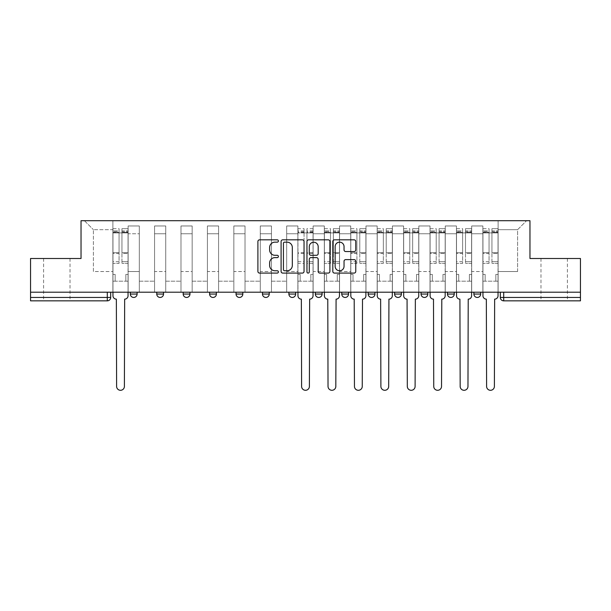 <?xml version="1.0" encoding="UTF-8"?>
<svg xmlns="http://www.w3.org/2000/svg" width="611" height="611" viewBox="0 0 611 611"><rect width="100%" height="100%" fill="white"/><g stroke="black" fill="none" stroke-linecap="round" stroke-linejoin="round"><path stroke-width="0.46" stroke-dasharray="3.06 2.29" d="M278.395 240.994A1.161 1.161 0 0 0 277.234 239.825L259.56 239.825A1.665 1.665 0 0 0 257.903 241.49L257.903 271.421A1.665 1.665 0 0 0 259.56 273.086L277.234 273.086A1.161 1.161 0 0 0 278.395 271.918A1.161 1.161 0 0 0 277.234 270.757L274.942 270.757A5.323 5.323 0 0 1 269.627 265.434L269.627 262.944A5.323 5.323 0 0 1 274.942 257.621L277.234 257.621A1.161 1.161 0 0 0 278.395 256.46A1.161 1.161 0 0 0 277.234 255.291L274.942 255.291A5.323 5.323 0 0 1 269.627 249.968L269.627 247.478A5.323 5.323 0 0 1 274.942 242.155L277.234 242.155A1.161 1.161 0 0 0 278.395 240.994M554.192 300.841L540.979 300.841L554.192 300.841M554.192 258.491L540.979 258.491L554.192 258.491M56.808 300.841L70.021 300.841L56.808 300.841M56.808 258.491L70.021 258.491L56.808 258.491M473.892 292.203L480.666 292.203L480.666 294.067A3.391 3.391 0 0 1 477.283 297.45A3.391 3.391 0 0 1 473.892 294.067L473.892 292.203L480.666 292.203M447.466 292.203L454.24 292.203L447.466 292.203L447.466 294.067A3.391 3.391 0 0 0 450.849 297.45A3.391 3.391 0 0 0 454.24 294.067L447.466 294.067M421.04 292.203L427.815 292.203L421.04 292.203L421.04 294.067A3.391 3.391 0 0 0 424.424 297.45M401.389 292.203L394.607 292.203L401.389 292.203L401.389 294.067A3.391 3.391 0 0 1 397.998 297.45A3.391 3.391 0 0 1 394.607 294.067L401.389 294.067A3.391 3.391 0 0 1 397.998 297.45M368.181 292.203L374.955 292.203L368.181 292.203M341.755 292.203L348.53 292.203L341.755 292.203L341.755 294.067A3.391 3.391 0 0 0 345.139 297.45A3.391 3.391 0 0 0 348.53 294.067L341.755 294.067M322.104 292.203L315.329 292.203L322.104 292.203L322.104 294.067L315.329 294.067A3.391 3.391 0 0 0 318.713 297.45M315.329 292.203L315.329 294.067M288.896 292.203L295.671 292.203L295.671 294.067A3.391 3.391 0 0 1 292.287 297.45A3.391 3.391 0 0 1 288.896 294.067L288.896 292.203L295.671 292.203M269.245 292.203L262.47 292.203L269.245 292.203L269.245 294.067L262.47 294.067A3.391 3.391 0 0 0 265.861 297.45M262.47 292.203L262.47 294.067M242.819 292.203L236.045 292.203L242.819 292.203L242.819 294.067L236.045 294.067M209.611 292.203L216.393 292.203L209.611 292.203L209.611 294.067A3.391 3.391 0 0 0 213.002 297.45M183.185 292.203L189.96 292.203L183.185 292.203M156.76 292.203L163.534 292.203L156.76 292.203M130.334 292.203L137.108 292.203L130.334 292.203M500.317 292.203L500.317 297.45A3.391 3.391 0 0 0 503.708 300.841L580.45 300.841L580.45 297.45L500.317 297.45A3.391 3.391 0 0 0 503.708 300.841L503.708 292.203L500.317 292.203L580.45 292.203L580.45 297.45M580.45 292.203L30.55 292.203L30.55 258.491L81.034 258.491L81.034 220.708L529.966 220.708L529.966 258.491L580.45 258.491L580.45 292.203L503.708 292.203M30.55 297.45L30.55 292.203L110.683 292.203L110.683 297.45L30.55 297.45L30.55 300.841L107.292 300.841A3.391 3.391 0 0 0 110.683 297.45M128.127 233.753L128.127 271.536L128.127 233.753L139.308 233.753L139.308 225.963L139.308 271.536L139.308 233.753L128.127 233.753M128.127 292.203L128.127 225.963L139.308 225.963L128.127 225.963L128.127 292.203L128.127 281.19L112.882 281.19L128.127 281.19L128.127 292.203L112.882 292.203L112.882 220.708L498.118 220.708L84.425 220.708L112.882 220.708L112.882 271.536L112.882 229.69L93.399 229.69L112.882 229.69L112.882 220.708L112.882 292.203L112.882 281.19L112.882 292.203L128.127 292.203M139.308 292.203L139.308 225.963L128.127 225.963L139.308 225.963L139.308 292.203L139.308 281.19L154.56 281.19L139.308 281.19L139.308 292.203L154.56 292.203L154.56 225.963L154.56 233.753L154.56 225.963L165.741 225.963L165.741 233.753L165.741 225.963L154.56 225.963L154.56 292.203L154.56 281.19L154.56 292.203L139.308 292.203M154.56 271.536L154.56 233.753L154.56 271.536L165.741 271.536L165.741 233.753L165.741 271.536L154.56 271.536M165.741 292.203L165.741 225.963L154.56 225.963L165.741 225.963L165.741 292.203L165.741 281.19L180.986 281.19L165.741 281.19L165.741 292.203L180.986 292.203L180.986 225.963L180.986 233.753L180.986 225.963L192.167 225.963L192.167 233.753L192.167 225.963L180.986 225.963L180.986 292.203L180.986 281.19L180.986 292.203L165.741 292.203M180.986 271.536L180.986 233.753L180.986 271.536L192.167 271.536L192.167 233.753L192.167 271.536L180.986 271.536M192.167 292.203L192.167 225.963L180.986 225.963L192.167 225.963L192.167 292.203L192.167 281.19L207.412 281.19L192.167 281.19L192.167 292.203L207.412 292.203L207.412 225.963L207.412 233.753L207.412 225.963L218.593 225.963L218.593 233.753L218.593 225.963L207.412 225.963L207.412 292.203L207.412 281.19L207.412 292.203L192.167 292.203M207.412 271.536L207.412 233.753L207.412 271.536L218.593 271.536L218.593 233.753L218.593 271.536L207.412 271.536M218.593 292.203L218.593 225.963L207.412 225.963L218.593 225.963L218.593 292.203L218.593 281.19L233.837 281.19L218.593 281.19L218.593 292.203L233.837 292.203L233.837 225.963L233.837 233.753L233.837 225.963L245.019 225.963L245.019 233.753L245.019 225.963L233.837 225.963L233.837 292.203L233.837 281.19L233.837 292.203L218.593 292.203M233.837 271.536L233.837 233.753L233.837 271.536L245.019 271.536L245.019 233.753L245.019 271.536L233.837 271.536M245.019 292.203L245.019 225.963L233.837 225.963L245.019 225.963L245.019 292.203L245.019 281.19L260.271 281.19L245.019 281.19L245.019 292.203L260.271 292.203L260.271 225.963L260.271 233.753L260.271 225.963L271.452 225.963L271.452 233.753L271.452 225.963L260.271 225.963L260.271 292.203L260.271 281.19L260.271 292.203L245.019 292.203M260.271 271.536L260.271 233.753L260.271 271.536L271.452 271.536L271.452 233.753L271.452 271.536L260.271 271.536M271.452 292.203L271.452 225.963L260.271 225.963L271.452 225.963L271.452 292.203L271.452 281.19L286.696 281.19L271.452 281.19L271.452 292.203L286.696 292.203L286.696 225.963L286.696 233.753L286.696 225.963L297.878 225.963L297.878 233.753L297.878 225.963L286.696 225.963L286.696 292.203L286.696 281.19L286.696 292.203L271.452 292.203M286.696 271.536L286.696 233.753L286.696 271.536L297.878 271.536L297.878 233.753L297.878 271.536L286.696 271.536M297.878 292.203L297.878 225.963L286.696 225.963L297.878 225.963L297.878 292.203L297.878 281.19L313.122 281.19L297.878 281.19L297.878 292.203L313.122 292.203L313.122 225.963L313.122 233.753L313.122 225.963L324.304 225.963L324.304 233.753L324.304 225.963L313.122 225.963L313.122 292.203L313.122 281.19L313.122 292.203L297.878 292.203M313.122 271.536L313.122 233.753L313.122 271.536L324.304 271.536L324.304 233.753L324.304 271.536L313.122 271.536M324.304 292.203L324.304 225.963L313.122 225.963L324.304 225.963L324.304 292.203L324.304 281.19L339.548 281.19L324.304 281.19L324.304 292.203L339.548 292.203L339.548 225.963L339.548 233.753L339.548 225.963L350.729 225.963L350.729 233.753L350.729 225.963L339.548 225.963L339.548 292.203L339.548 281.19L339.548 292.203L324.304 292.203M339.548 271.536L339.548 233.753L339.548 271.536L350.729 271.536L350.729 233.753L350.729 271.536L339.548 271.536M350.729 292.203L350.729 225.963L339.548 225.963L350.729 225.963L350.729 292.203L350.729 281.19L365.981 281.19L350.729 281.19L350.729 292.203L365.981 292.203L365.981 225.963L365.981 233.753L365.981 225.963L377.163 225.963L377.163 233.753L377.163 225.963L365.981 225.963L365.981 292.203L365.981 281.19L365.981 292.203L350.729 292.203M365.981 271.536L365.981 233.753L365.981 271.536L377.163 271.536L377.163 233.753L377.163 271.536L365.981 271.536M377.163 292.203L377.163 225.963L365.981 225.963L377.163 225.963L377.163 292.203L377.163 281.19L392.407 281.19L377.163 281.19L377.163 292.203L392.407 292.203L392.407 225.963L392.407 233.753L392.407 225.963L403.588 225.963L403.588 233.753L403.588 225.963L392.407 225.963L392.407 292.203L392.407 281.19L392.407 292.203L377.163 292.203M392.407 271.536L392.407 233.753L392.407 271.536L403.588 271.536L403.588 233.753L403.588 271.536L392.407 271.536M403.588 292.203L403.588 225.963L392.407 225.963L403.588 225.963L403.588 292.203L403.588 281.19L418.833 281.19L403.588 281.19L403.588 292.203L418.833 292.203L418.833 225.963L418.833 233.753L418.833 225.963L430.014 225.963L430.014 233.753L430.014 225.963L418.833 225.963L418.833 292.203L418.833 281.19L418.833 292.203L403.588 292.203M418.833 271.536L418.833 233.753L418.833 271.536L430.014 271.536L430.014 233.753L430.014 271.536L418.833 271.536M430.014 292.203L430.014 225.963L418.833 225.963L430.014 225.963L430.014 292.203L430.014 281.19L445.259 281.19L430.014 281.19L430.014 292.203L445.259 292.203L445.259 225.963L445.259 233.753L445.259 225.963L456.44 225.963L456.44 233.753L456.44 225.963L445.259 225.963L445.259 292.203L445.259 281.19L445.259 292.203L430.014 292.203M445.259 271.536L445.259 233.753L445.259 271.536L456.44 271.536L456.44 233.753L456.44 271.536L445.259 271.536M456.44 292.203L456.44 225.963L445.259 225.963L456.44 225.963L456.44 292.203L456.44 281.19L471.692 281.19L456.44 281.19L456.44 292.203L471.692 292.203L471.692 225.963L471.692 233.753L471.692 225.963L482.873 225.963L482.873 233.753L482.873 225.963L471.692 225.963L471.692 292.203L471.692 281.19L471.692 292.203L456.44 292.203M471.692 271.536L471.692 233.753L471.692 271.536L482.873 271.536L482.873 233.753L482.873 271.536L471.692 271.536M482.873 292.203L482.873 225.963L471.692 225.963L482.873 225.963L482.873 292.203L482.873 281.19L498.118 281.19L482.873 281.19L482.873 292.203L498.118 292.203L498.118 220.708L526.575 220.708L498.118 220.708L498.118 229.69L517.601 229.69L498.118 229.69L498.118 271.536L498.118 220.708L498.118 292.203L482.873 292.203L498.118 292.203L498.118 281.19L498.118 292.203L482.873 292.203M128.127 271.536L139.308 271.536L128.127 271.536M93.399 271.536L93.399 229.69L93.399 271.536L112.882 271.536L93.399 271.536M517.601 271.536L517.601 229.69L526.575 220.708L517.601 229.69L517.601 271.536L498.118 271.536L517.601 271.536M30.55 292.203L110.683 292.203M189.96 294.067L183.185 294.067A3.391 3.391 0 0 0 186.576 297.45M374.955 294.067A3.391 3.391 0 0 1 371.572 297.45A3.391 3.391 0 0 0 374.955 294.067L368.181 294.067M84.425 220.708L93.399 229.69L84.425 220.708M304.041 271.421L304.041 241.49A1.665 1.665 0 0 0 302.384 239.825L282.763 239.825A1.665 1.665 0 0 0 281.098 241.49L281.098 271.421A1.665 1.665 0 0 0 282.763 273.086L302.384 273.086A1.665 1.665 0 0 0 304.041 271.421M284.589 242.155A1.161 1.161 0 0 0 283.428 243.323L283.428 269.596A1.161 1.161 0 0 0 284.589 270.757L287.002 270.757A5.323 5.323 0 0 0 292.325 265.434L292.325 247.478A5.323 5.323 0 0 0 287.002 242.155L284.589 242.155M308.616 239.825L328.237 239.825A1.665 1.665 0 0 1 329.902 241.49L329.902 271.421A1.665 1.665 0 0 1 328.237 273.086L319.843 273.086A1.665 1.665 0 0 1 318.178 271.421L318.178 259.285A1.665 1.665 0 0 0 316.513 257.621L310.946 257.621A1.665 1.665 0 0 0 309.281 259.285L309.281 271.918A1.161 1.161 0 0 1 308.12 273.086A1.161 1.161 0 0 1 306.959 271.918L306.959 241.49A1.665 1.665 0 0 1 308.616 239.825M318.178 246.684A4.445 4.445 0 0 0 313.733 242.239A4.445 4.445 0 0 0 309.281 246.684L309.281 253.626A1.665 1.665 0 0 0 310.946 255.291L316.513 255.291A1.665 1.665 0 0 0 318.178 253.626L318.178 246.684M345.696 251.549L354.097 251.549A1.665 1.665 0 0 0 355.762 249.891L355.762 241.49A1.665 1.665 0 0 0 354.097 239.825L334.477 239.825A1.665 1.665 0 0 0 332.812 241.49L332.812 271.421A1.665 1.665 0 0 0 334.477 273.086L354.097 273.086A1.665 1.665 0 0 0 355.762 271.421L355.762 261.279A1.665 1.665 0 0 0 354.097 259.614L345.696 259.614A1.665 1.665 0 0 0 344.039 261.279L344.039 266.312A4.445 4.445 0 0 1 339.586 270.757A4.445 4.445 0 0 1 335.141 266.312L335.141 246.607A4.445 4.445 0 0 1 339.586 242.155A4.445 4.445 0 0 1 344.039 246.607L344.039 249.891A1.665 1.665 0 0 0 345.696 251.549M128.043 295.762L128.043 281.19L125.843 281.19L125.843 274.415L125.843 281.19L125.843 274.415L125.843 281.19L128.043 281.19L128.043 274.415L125.843 274.415L128.043 274.415L125.843 274.415L128.043 274.415L128.043 232.906L128.043 292.203L128.043 281.19L125.843 281.19L128.043 281.19L128.043 230.874L128.043 261.676L121.948 261.676L128.043 261.676L128.043 263.402L128.043 228.674L128.043 295.762A3.391 3.391 0 0 1 124.659 299.146A3.391 3.391 0 0 0 128.043 295.762A3.391 3.391 0 0 1 124.659 299.146L124.4 386.389A3.895 3.895 0 0 1 120.504 390.292A3.895 3.895 0 0 1 116.609 386.389A3.895 3.895 0 0 0 120.504 390.292A3.895 3.895 0 0 0 124.4 386.389A3.895 3.895 0 0 1 120.504 390.292A3.895 3.895 0 0 1 116.609 386.389L116.357 299.146A3.391 3.391 0 0 1 112.966 295.762A3.391 3.391 0 0 0 116.357 299.146A3.391 3.391 0 0 1 112.966 295.762L112.966 281.19L115.166 281.19L112.966 281.19L112.966 292.203L112.966 230.874L112.966 261.676L119.069 261.676L119.069 253.344L112.966 253.344L112.966 263.402L119.069 263.402L119.069 228.674L119.069 232.906L121.948 232.906L112.966 232.906L112.966 295.762M121.948 232.371L121.948 230.874L121.948 232.906L128.043 232.906L128.043 230.874L128.043 263.402L121.948 263.402L128.043 263.402L128.043 228.674L128.043 232.906L121.948 232.906L128.043 232.906L121.948 232.906L121.948 228.674L121.948 232.906L121.948 230.874L128.043 230.874L121.948 230.874L121.948 253.344L128.043 253.344L121.948 253.344L121.948 263.402L121.948 228.674L128.043 228.674L121.948 228.674L121.948 231.79L128.043 231.79L121.948 231.79L121.948 252.763L128.043 252.763L121.948 252.763L121.948 263.402L121.948 232.371L128.043 232.371L121.948 232.371M112.966 274.415L112.966 230.874L112.966 253.344L119.069 253.344L119.069 230.874L119.069 232.906L112.966 232.906L119.069 232.906L119.069 230.874L112.966 230.874L119.069 230.874L119.069 263.402L112.966 263.402L112.966 228.674L112.966 232.906L119.069 232.906L119.069 228.674L112.966 228.674L112.966 281.19L115.166 281.19L115.166 274.415L112.966 274.415L115.166 274.415L112.966 274.415L115.166 274.415L115.166 281.19L115.166 274.415L115.166 281.19L112.966 281.19L112.966 274.415M116.609 386.389L116.357 299.146M119.069 261.676L112.966 261.676L112.966 263.402L112.966 228.674L119.069 228.674L119.069 231.79L112.966 231.79L119.069 231.79L119.069 252.763L112.966 252.763L119.069 252.763L119.069 261.676M124.659 299.146L124.4 386.389M339.464 295.762L339.464 281.19L337.264 281.19L337.264 274.415L337.264 281.19L337.264 274.415L337.264 281.19L339.464 281.19L339.464 274.415L337.264 274.415L339.464 274.415L337.264 274.415L339.464 274.415L339.464 232.906L339.464 292.203L339.464 281.19L337.264 281.19L339.464 281.19L339.464 230.874L339.464 261.676L333.369 261.676L339.464 261.676L339.464 263.402L339.464 228.674L339.464 295.762A3.391 3.391 0 0 1 336.081 299.146A3.391 3.391 0 0 0 339.464 295.762A3.391 3.391 0 0 1 336.081 299.146L335.821 386.389A3.895 3.895 0 0 1 331.926 390.292A3.895 3.895 0 0 1 328.031 386.389A3.895 3.895 0 0 0 331.926 390.292A3.895 3.895 0 0 0 335.821 386.389A3.895 3.895 0 0 1 331.926 390.292A3.895 3.895 0 0 1 328.031 386.389L327.779 299.146A3.391 3.391 0 0 1 324.388 295.762A3.391 3.391 0 0 0 327.779 299.146A3.391 3.391 0 0 1 324.388 295.762L324.388 281.19L326.595 281.19L324.388 281.19L324.388 292.203L324.388 230.874L324.388 261.676L330.49 261.676L330.49 253.344L324.388 253.344L324.388 263.402L330.49 263.402L330.49 228.674L330.49 232.906L333.369 232.906L324.388 232.906L324.388 295.762M333.369 232.371L333.369 230.874L333.369 232.906L339.464 232.906L339.464 230.874L339.464 263.402L333.369 263.402L339.464 263.402L339.464 228.674L339.464 232.906L333.369 232.906L339.464 232.906L333.369 232.906L333.369 228.674L333.369 232.906L333.369 230.874L339.464 230.874L333.369 230.874L333.369 253.344L339.464 253.344L333.369 253.344L333.369 263.402L333.369 228.674L339.464 228.674L333.369 228.674L333.369 231.79L339.464 231.79L333.369 231.79L333.369 252.763L339.464 252.763L333.369 252.763L333.369 263.402L333.369 232.371L339.464 232.371L333.369 232.371M324.388 274.415L324.388 230.874L324.388 253.344L330.49 253.344L330.49 230.874L330.49 232.906L324.388 232.906L330.49 232.906L330.49 230.874L324.388 230.874L330.49 230.874L330.49 263.402L324.388 263.402L324.388 228.674L324.388 232.906L330.49 232.906L330.49 228.674L324.388 228.674L324.388 281.19L326.595 281.19L326.595 274.415L324.388 274.415L326.595 274.415L324.388 274.415L326.595 274.415L326.595 281.19L326.595 274.415L326.595 281.19L324.388 281.19L324.388 274.415M365.897 295.762L365.897 281.19L363.69 281.19L363.69 274.415L363.69 281.19L363.69 274.415L363.69 281.19L365.897 281.19L365.897 274.415L363.69 274.415L365.897 274.415L363.69 274.415L365.897 274.415L365.897 232.906L365.897 292.203L365.897 281.19L363.69 281.19L365.897 281.19L365.897 230.874L365.897 261.676L359.795 261.676L365.897 261.676L365.897 263.402L365.897 228.674L365.897 295.762A3.391 3.391 0 0 1 362.506 299.146A3.391 3.391 0 0 0 365.897 295.762A3.391 3.391 0 0 1 362.506 299.146L362.254 386.389A3.895 3.895 0 0 1 358.359 390.292A3.895 3.895 0 0 1 354.456 386.389A3.895 3.895 0 0 0 358.359 390.292A3.895 3.895 0 0 0 362.254 386.389A3.895 3.895 0 0 1 358.359 390.292A3.895 3.895 0 0 1 354.456 386.389L354.204 299.146A3.391 3.391 0 0 1 350.813 295.762A3.391 3.391 0 0 0 354.204 299.146A3.391 3.391 0 0 1 350.813 295.762L350.813 281.19L353.021 281.19L350.813 281.19L350.813 292.203L350.813 230.874L350.813 261.676L356.916 261.676L356.916 253.344L350.813 253.344L350.813 263.402L356.916 263.402L356.916 228.674L356.916 232.906L359.795 232.906L350.813 232.906L350.813 295.762M359.795 232.371L359.795 230.874L359.795 232.906L365.897 232.906L365.897 230.874L365.897 263.402L359.795 263.402L365.897 263.402L365.897 228.674L365.897 232.906L359.795 232.906L365.897 232.906L359.795 232.906L359.795 228.674L359.795 232.906L359.795 230.874L365.897 230.874L359.795 230.874L359.795 253.344L365.897 253.344L359.795 253.344L359.795 263.402L359.795 228.674L365.897 228.674L359.795 228.674L359.795 231.79L365.897 231.79L359.795 231.79L359.795 252.763L365.897 252.763L359.795 252.763L359.795 263.402L359.795 232.371L365.897 232.371L359.795 232.371M350.813 274.415L350.813 230.874L350.813 253.344L356.916 253.344L356.916 230.874L356.916 232.906L350.813 232.906L356.916 232.906L356.916 230.874L350.813 230.874L356.916 230.874L356.916 263.402L350.813 263.402L350.813 228.674L350.813 232.906L356.916 232.906L356.916 228.674L350.813 228.674L350.813 281.19L353.021 281.19L353.021 274.415L350.813 274.415L353.021 274.415L350.813 274.415L353.021 274.415L353.021 281.19L353.021 274.415L353.021 281.19L350.813 281.19L350.813 274.415M392.323 295.762L392.323 281.19L390.116 281.19L390.116 274.415L390.116 281.19L390.116 274.415L390.116 281.19L392.323 281.19L392.323 274.415L390.116 274.415L392.323 274.415L390.116 274.415L392.323 274.415L392.323 232.906L392.323 292.203L392.323 281.19L390.116 281.19L392.323 281.19L392.323 230.874L392.323 261.676L386.221 261.676L392.323 261.676L392.323 263.402L392.323 228.674L392.323 295.762A3.391 3.391 0 0 1 388.932 299.146A3.391 3.391 0 0 0 392.323 295.762A3.391 3.391 0 0 1 388.932 299.146L388.68 386.389A3.895 3.895 0 0 1 384.785 390.292A3.895 3.895 0 0 1 380.89 386.389A3.895 3.895 0 0 0 384.785 390.292A3.895 3.895 0 0 0 388.68 386.389A3.895 3.895 0 0 1 384.785 390.292A3.895 3.895 0 0 1 380.89 386.389L380.63 299.146A3.391 3.391 0 0 1 377.247 295.762A3.391 3.391 0 0 0 380.63 299.146A3.391 3.391 0 0 1 377.247 295.762L377.247 281.19L379.446 281.19L377.247 281.19L377.247 292.203L377.247 230.874L377.247 261.676L383.341 261.676L383.341 253.344L377.247 253.344L377.247 263.402L383.341 263.402L383.341 228.674L383.341 232.906L386.221 232.906L377.247 232.906L377.247 295.762M386.221 232.371L386.221 230.874L386.221 232.906L392.323 232.906L392.323 230.874L392.323 263.402L386.221 263.402L392.323 263.402L392.323 228.674L392.323 232.906L386.221 232.906L392.323 232.906L386.221 232.906L386.221 228.674L386.221 232.906L386.221 230.874L392.323 230.874L386.221 230.874L386.221 253.344L392.323 253.344L386.221 253.344L386.221 263.402L386.221 228.674L392.323 228.674L386.221 228.674L386.221 231.79L392.323 231.79L386.221 231.79L386.221 252.763L392.323 252.763L386.221 252.763L386.221 263.402L386.221 232.371L392.323 232.371L386.221 232.371M377.247 274.415L377.247 230.874L377.247 253.344L383.341 253.344L383.341 230.874L383.341 232.906L377.247 232.906L383.341 232.906L383.341 230.874L377.247 230.874L383.341 230.874L383.341 263.402L377.247 263.402L377.247 228.674L377.247 232.906L383.341 232.906L383.341 228.674L377.247 228.674L377.247 281.19L379.446 281.19L379.446 274.415L377.247 274.415L379.446 274.415L377.247 274.415L379.446 274.415L379.446 281.19L379.446 274.415L379.446 281.19L377.247 281.19L377.247 274.415M418.749 295.762L418.749 281.19L416.549 281.19L416.549 274.415L416.549 281.19L416.549 274.415L416.549 281.19L418.749 281.19L418.749 274.415L416.549 274.415L418.749 274.415L416.549 274.415L418.749 274.415L418.749 232.906L418.749 292.203L418.749 281.19L416.549 281.19L418.749 281.19L418.749 230.874L418.749 261.676L412.654 261.676L418.749 261.676L418.749 263.402L418.749 228.674L418.749 295.762A3.391 3.391 0 0 1 415.358 299.146A3.391 3.391 0 0 0 418.749 295.762A3.391 3.391 0 0 1 415.358 299.146L415.106 386.389A3.895 3.895 0 0 1 411.211 390.292A3.895 3.895 0 0 1 407.316 386.389A3.895 3.895 0 0 0 411.211 390.292A3.895 3.895 0 0 0 415.106 386.389A3.895 3.895 0 0 1 411.211 390.292A3.895 3.895 0 0 1 407.316 386.389L407.063 299.146A3.391 3.391 0 0 1 403.672 295.762A3.391 3.391 0 0 0 407.063 299.146A3.391 3.391 0 0 1 403.672 295.762L403.672 281.19L405.872 281.19L403.672 281.19L403.672 292.203L403.672 230.874L403.672 261.676L409.767 261.676L409.767 253.344L403.672 253.344L403.672 263.402L409.767 263.402L409.767 228.674L409.767 232.906L412.654 232.906L403.672 232.906L403.672 295.762M412.654 232.371L412.654 230.874L412.654 232.906L418.749 232.906L418.749 230.874L418.749 263.402L412.654 263.402L418.749 263.402L418.749 228.674L418.749 232.906L412.654 232.906L418.749 232.906L412.654 232.906L412.654 228.674L412.654 232.906L412.654 230.874L418.749 230.874L412.654 230.874L412.654 253.344L418.749 253.344L412.654 253.344L412.654 263.402L412.654 228.674L418.749 228.674L412.654 228.674L412.654 231.79L418.749 231.79L412.654 231.79L412.654 252.763L418.749 252.763L412.654 252.763L412.654 263.402L412.654 232.371L418.749 232.371L412.654 232.371M403.672 274.415L403.672 230.874L403.672 253.344L409.767 253.344L409.767 230.874L409.767 232.906L403.672 232.906L409.767 232.906L409.767 230.874L403.672 230.874L409.767 230.874L409.767 263.402L403.672 263.402L403.672 228.674L403.672 232.906L409.767 232.906L409.767 228.674L403.672 228.674L403.672 281.19L405.872 281.19L405.872 274.415L403.672 274.415L405.872 274.415L403.672 274.415L405.872 274.415L405.872 281.19L405.872 274.415L405.872 281.19L403.672 281.19L403.672 274.415M445.175 295.762L445.175 281.19L442.975 281.19L442.975 274.415L442.975 281.19L442.975 274.415L442.975 281.19L445.175 281.19L445.175 274.415L442.975 274.415L445.175 274.415L442.975 274.415L445.175 274.415L445.175 232.906L445.175 292.203L445.175 281.19L442.975 281.19L445.175 281.19L445.175 230.874L445.175 261.676L439.08 261.676L445.175 261.676L445.175 263.402L445.175 228.674L445.175 295.762A3.391 3.391 0 0 1 441.791 299.146A3.391 3.391 0 0 0 445.175 295.762A3.391 3.391 0 0 1 441.791 299.146L441.532 386.389A3.895 3.895 0 0 1 437.636 390.292A3.895 3.895 0 0 1 433.741 386.389A3.895 3.895 0 0 0 437.636 390.292A3.895 3.895 0 0 0 441.532 386.389A3.895 3.895 0 0 1 437.636 390.292A3.895 3.895 0 0 1 433.741 386.389L433.489 299.146A3.391 3.391 0 0 1 430.098 295.762A3.391 3.391 0 0 0 433.489 299.146A3.391 3.391 0 0 1 430.098 295.762L430.098 281.19L432.305 281.19L430.098 281.19L430.098 292.203L430.098 230.874L430.098 261.676L436.201 261.676L436.201 253.344L430.098 253.344L430.098 263.402L436.201 263.402L436.201 228.674L436.201 232.906L439.08 232.906L430.098 232.906L430.098 295.762M439.08 232.371L439.08 230.874L439.08 232.906L445.175 232.906L445.175 230.874L445.175 263.402L439.08 263.402L445.175 263.402L445.175 228.674L445.175 232.906L439.08 232.906L445.175 232.906L439.08 232.906L439.08 228.674L439.08 232.906L439.08 230.874L445.175 230.874L439.08 230.874L439.08 253.344L445.175 253.344L439.08 253.344L439.08 263.402L439.08 228.674L445.175 228.674L439.08 228.674L439.08 231.79L445.175 231.79L439.08 231.79L439.08 252.763L445.175 252.763L439.08 252.763L439.08 263.402L439.08 232.371L445.175 232.371L439.08 232.371M430.098 274.415L430.098 230.874L430.098 253.344L436.201 253.344L436.201 230.874L436.201 232.906L430.098 232.906L436.201 232.906L436.201 230.874L430.098 230.874L436.201 230.874L436.201 263.402L430.098 263.402L430.098 228.674L430.098 232.906L436.201 232.906L436.201 228.674L430.098 228.674L430.098 281.19L432.305 281.19L432.305 274.415L430.098 274.415L432.305 274.415L430.098 274.415L432.305 274.415L432.305 281.19L432.305 274.415L432.305 281.19L430.098 281.19L430.098 274.415M313.038 292.203L313.038 228.674L313.038 274.415L310.839 274.415L310.839 281.19L310.839 274.415L313.038 274.415L313.038 281.19L310.839 281.19L313.038 281.19L313.038 295.762A3.391 3.391 0 0 1 309.647 299.146L309.395 386.389A3.895 3.895 0 0 1 305.5 390.292A3.895 3.895 0 0 1 301.605 386.389L301.353 299.146A3.391 3.391 0 0 1 297.962 295.762L297.962 281.19L300.161 281.19L297.962 281.19L297.962 274.415L300.161 274.415L300.161 281.19L300.161 274.415L297.962 274.415L297.962 228.674L297.962 292.203M297.962 261.676L304.057 261.676L304.057 230.874L304.057 232.906L297.962 232.906L304.057 232.906L304.057 228.674L297.962 228.674M304.057 261.676L304.057 263.402L297.962 263.402M304.057 263.402L304.057 228.674M306.943 232.906L304.057 232.906L306.943 232.906L306.943 230.874L306.943 263.402L306.943 228.674L306.943 232.906L313.038 232.906L306.943 232.906M313.038 261.676L306.943 261.676M313.038 263.402L306.943 263.402M328.031 386.389L327.779 299.146M330.49 261.676L324.388 261.676L324.388 263.402L324.388 228.674L330.49 228.674L330.49 231.79L324.388 231.79L330.49 231.79L330.49 252.763L324.388 252.763L330.49 252.763L330.49 261.676M336.081 299.146L335.821 386.389M354.456 386.389L354.204 299.146M356.916 261.676L350.813 261.676L350.813 263.402L350.813 228.674L356.916 228.674L356.916 231.79L350.813 231.79L356.916 231.79L356.916 252.763L350.813 252.763L356.916 252.763L356.916 261.676M362.506 299.146L362.254 386.389M380.89 386.389L380.63 299.146M383.341 261.676L377.247 261.676L377.247 263.402L377.247 228.674L383.341 228.674L383.341 231.79L377.247 231.79L383.341 231.79L383.341 252.763L377.247 252.763L383.341 252.763L383.341 261.676M388.932 299.146L388.68 386.389M407.316 386.389L407.063 299.146M409.767 261.676L403.672 261.676L403.672 263.402L403.672 228.674L409.767 228.674L409.767 231.79L403.672 231.79L409.767 231.79L409.767 252.763L403.672 252.763L409.767 252.763L409.767 261.676M415.358 299.146L415.106 386.389M433.741 386.389L433.489 299.146M436.201 261.676L430.098 261.676L430.098 263.402L430.098 228.674L436.201 228.674L436.201 231.79L430.098 231.79L436.201 231.79L436.201 252.763L430.098 252.763L436.201 252.763L436.201 261.676M441.791 299.146L441.532 386.389M471.608 295.762L471.608 281.19L469.401 281.19L469.401 274.415L469.401 281.19L469.401 274.415L469.401 281.19L471.608 281.19L471.608 274.415L469.401 274.415L471.608 274.415L469.401 274.415L471.608 274.415L471.608 232.906L471.608 292.203L471.608 281.19L469.401 281.19L471.608 281.19L471.608 230.874L471.608 261.676L465.506 261.676L471.608 261.676L471.608 263.402L471.608 228.674L471.608 295.762A3.391 3.391 0 0 1 468.217 299.146A3.391 3.391 0 0 0 471.608 295.762A3.391 3.391 0 0 1 468.217 299.146L467.965 386.389A3.895 3.895 0 0 1 464.07 390.292A3.895 3.895 0 0 1 460.167 386.389A3.895 3.895 0 0 0 464.07 390.292A3.895 3.895 0 0 0 467.965 386.389A3.895 3.895 0 0 1 464.07 390.292A3.895 3.895 0 0 1 460.167 386.389L459.915 299.146A3.391 3.391 0 0 1 456.524 295.762A3.391 3.391 0 0 0 459.915 299.146A3.391 3.391 0 0 1 456.524 295.762L456.524 281.19L458.731 281.19L456.524 281.19L456.524 292.203L456.524 230.874L456.524 261.676L462.626 261.676L462.626 253.344L456.524 253.344L456.524 263.402L462.626 263.402L462.626 228.674L462.626 232.906L465.506 232.906L456.524 232.906L456.524 295.762M465.506 232.371L465.506 230.874L465.506 232.906L471.608 232.906L471.608 230.874L471.608 263.402L465.506 263.402L471.608 263.402L471.608 228.674L471.608 232.906L465.506 232.906L471.608 232.906L465.506 232.906L465.506 228.674L465.506 232.906L465.506 230.874L471.608 230.874L465.506 230.874L465.506 253.344L471.608 253.344L465.506 253.344L465.506 263.402L465.506 228.674L471.608 228.674L465.506 228.674L465.506 231.79L471.608 231.79L465.506 231.79L465.506 252.763L471.608 252.763L465.506 252.763L465.506 263.402L465.506 232.371L471.608 232.371L465.506 232.371M456.524 274.415L456.524 230.874L456.524 253.344L462.626 253.344L462.626 230.874L462.626 232.906L456.524 232.906L462.626 232.906L462.626 230.874L456.524 230.874L462.626 230.874L462.626 263.402L456.524 263.402L456.524 228.674L456.524 232.906L462.626 232.906L462.626 228.674L456.524 228.674L456.524 281.19L458.731 281.19L458.731 274.415L456.524 274.415L458.731 274.415L456.524 274.415L458.731 274.415L458.731 281.19L458.731 274.415L458.731 281.19L456.524 281.19L456.524 274.415M460.167 386.389L459.915 299.146M462.626 261.676L456.524 261.676L456.524 263.402L456.524 228.674L462.626 228.674L462.626 231.79L456.524 231.79L462.626 231.79L462.626 252.763L456.524 252.763L462.626 252.763L462.626 261.676M468.217 299.146L467.965 386.389M498.034 295.762L498.034 281.19L495.834 281.19L495.834 274.415L495.834 281.19L495.834 274.415L495.834 281.19L498.034 281.19L498.034 274.415L495.834 274.415L498.034 274.415L495.834 274.415L498.034 274.415L498.034 232.906L498.034 292.203L498.034 281.19L495.834 281.19L498.034 281.19L498.034 230.874L498.034 261.676L491.931 261.676L498.034 261.676L498.034 263.402L498.034 228.674L498.034 295.762A3.391 3.391 0 0 1 494.643 299.146A3.391 3.391 0 0 0 498.034 295.762A3.391 3.391 0 0 1 494.643 299.146L494.391 386.389A3.895 3.895 0 0 1 490.496 390.292A3.895 3.895 0 0 1 486.6 386.389A3.895 3.895 0 0 0 490.496 390.292A3.895 3.895 0 0 0 494.391 386.389A3.895 3.895 0 0 1 490.496 390.292A3.895 3.895 0 0 1 486.6 386.389L486.341 299.146A3.391 3.391 0 0 1 482.957 295.762A3.391 3.391 0 0 0 486.341 299.146A3.391 3.391 0 0 1 482.957 295.762L482.957 281.19L485.157 281.19L482.957 281.19L482.957 292.203L482.957 230.874L482.957 261.676L489.052 261.676L489.052 253.344L482.957 253.344L482.957 263.402L489.052 263.402L489.052 228.674L489.052 232.906L491.931 232.906L482.957 232.906L482.957 295.762M491.931 232.371L491.931 230.874L491.931 232.906L498.034 232.906L498.034 230.874L498.034 263.402L491.931 263.402L498.034 263.402L498.034 228.674L498.034 232.906L491.931 232.906L498.034 232.906L491.931 232.906L491.931 228.674L491.931 232.906L491.931 230.874L498.034 230.874L491.931 230.874L491.931 253.344L498.034 253.344L491.931 253.344L491.931 263.402L491.931 228.674L498.034 228.674L491.931 228.674L491.931 231.79L498.034 231.79L491.931 231.79L491.931 252.763L498.034 252.763L491.931 252.763L491.931 263.402L491.931 232.371L498.034 232.371L491.931 232.371M482.957 274.415L482.957 230.874L482.957 253.344L489.052 253.344L489.052 230.874L489.052 232.906L482.957 232.906L489.052 232.906L489.052 230.874L482.957 230.874L489.052 230.874L489.052 263.402L482.957 263.402L482.957 228.674L482.957 232.906L489.052 232.906L489.052 228.674L482.957 228.674L482.957 281.19L485.157 281.19L485.157 274.415L482.957 274.415L485.157 274.415L482.957 274.415L485.157 274.415L485.157 281.19L485.157 274.415L485.157 281.19L482.957 281.19L482.957 274.415M486.6 386.389L486.341 299.146M489.052 261.676L482.957 261.676L482.957 263.402L482.957 228.674L489.052 228.674L489.052 231.79L482.957 231.79L489.052 231.79L489.052 252.763L482.957 252.763L489.052 252.763L489.052 261.676M494.643 299.146L494.391 386.389M477.283 297.45A3.391 3.391 0 0 0 480.666 294.067L473.892 294.067M427.815 294.067L421.04 294.067M292.287 297.45A3.391 3.391 0 0 0 295.671 294.067L288.896 294.067M216.393 294.067L209.611 294.067M163.534 294.067L156.76 294.067M137.108 294.067L130.334 294.067M482.873 233.753L471.692 233.753L482.873 233.753M456.44 233.753L445.259 233.753L456.44 233.753M430.014 233.753L418.833 233.753L430.014 233.753M403.588 233.753L392.407 233.753L403.588 233.753M377.163 233.753L365.981 233.753L377.163 233.753M350.729 233.753L339.548 233.753L350.729 233.753M324.304 233.753L313.122 233.753L324.304 233.753M297.878 233.753L286.696 233.753L297.878 233.753M271.452 233.753L260.271 233.753L271.452 233.753M245.019 233.753L233.837 233.753L245.019 233.753M218.593 233.753L207.412 233.753L218.593 233.753M192.167 233.753L180.986 233.753L192.167 233.753M165.741 233.753L154.56 233.753L165.741 233.753M348.53 294.067A3.391 3.391 0 0 1 345.139 297.45M454.24 294.067A3.391 3.391 0 0 1 450.849 297.45M107.292 292.203L107.292 300.841M112.966 232.371L119.069 232.371L112.966 232.371M324.388 232.371L330.49 232.371L324.388 232.371M350.813 232.371L356.916 232.371L350.813 232.371M377.247 232.371L383.341 232.371L377.247 232.371M403.672 232.371L409.767 232.371L403.672 232.371M430.098 232.371L436.201 232.371L430.098 232.371M304.057 232.371L297.962 232.371M304.057 253.344L297.962 253.344M304.057 252.763L297.962 252.763M304.057 231.79L297.962 231.79M313.038 232.371L306.943 232.371M313.038 253.344L306.943 253.344M313.038 252.763L306.943 252.763M313.038 231.79L306.943 231.79M456.524 232.371L462.626 232.371L456.524 232.371M482.957 232.371L489.052 232.371L482.957 232.371M540.979 258.491L540.979 300.841M43.595 258.491L43.595 300.841M70.021 258.491L70.021 300.841M567.405 258.491L567.405 300.841M304.057 230.874L297.962 230.874M313.038 230.874L306.943 230.874M313.038 228.674L306.943 228.674"/><path stroke-width="0.92" d="M278.395 240.994A1.161 1.161 0 0 0 277.234 239.825L259.56 239.825A1.665 1.665 0 0 0 257.903 241.49L257.903 271.421A1.665 1.665 0 0 0 259.56 273.086L277.234 273.086A1.161 1.161 0 0 0 278.395 271.918A1.161 1.161 0 0 0 277.234 270.757L274.942 270.757A5.323 5.323 0 0 1 269.627 265.434L269.627 262.944A5.323 5.323 0 0 1 274.942 257.621L277.234 257.621A1.161 1.161 0 0 0 278.395 256.46A1.161 1.161 0 0 0 277.234 255.291L274.942 255.291A5.323 5.323 0 0 1 269.627 249.968L269.627 247.478A5.323 5.323 0 0 1 274.942 242.155L277.234 242.155A1.161 1.161 0 0 0 278.395 240.994M394.607 292.203L394.607 294.067L401.389 294.067A3.391 3.391 0 0 1 397.998 297.45A3.391 3.391 0 0 1 394.607 294.067L394.607 292.203M368.181 294.067L368.181 292.203L368.181 294.067A3.391 3.391 0 0 0 371.572 297.45A3.391 3.391 0 0 1 368.181 294.067L374.955 294.067A3.391 3.391 0 0 1 371.572 297.45M236.045 294.067L236.045 292.203L236.045 294.067A3.391 3.391 0 0 0 239.428 297.45A3.391 3.391 0 0 1 236.045 294.067L242.819 294.067A3.391 3.391 0 0 1 239.428 297.45A3.391 3.391 0 0 0 242.819 294.067A3.391 3.391 0 0 1 239.428 297.45M183.185 292.203L183.185 294.067L189.96 294.067A3.391 3.391 0 0 1 186.576 297.45A3.391 3.391 0 0 1 183.185 294.067L183.185 292.203M156.76 294.067L156.76 292.203L156.76 294.067A3.391 3.391 0 0 0 160.151 297.45A3.391 3.391 0 0 1 156.76 294.067L163.534 294.067A3.391 3.391 0 0 1 160.151 297.45A3.391 3.391 0 0 0 163.534 294.067A3.391 3.391 0 0 1 160.151 297.45M130.334 294.067L130.334 292.203L130.334 294.067A3.391 3.391 0 0 0 133.717 297.45A3.391 3.391 0 0 1 130.334 294.067L137.108 294.067A3.391 3.391 0 0 1 133.717 297.45A3.391 3.391 0 0 0 137.108 294.067A3.391 3.391 0 0 1 133.717 297.45M354.097 251.549A1.665 1.665 0 0 0 355.762 249.891L355.762 241.49A1.665 1.665 0 0 0 354.097 239.825L334.477 239.825A1.665 1.665 0 0 0 332.812 241.49L332.812 271.421A1.665 1.665 0 0 0 334.477 273.086L354.097 273.086A1.665 1.665 0 0 0 355.762 271.421L355.762 261.279A1.665 1.665 0 0 0 354.097 259.614L345.696 259.614A1.665 1.665 0 0 0 344.039 261.279L344.039 266.312A4.445 4.445 0 0 1 339.586 270.757A4.445 4.445 0 0 1 335.141 266.312L335.141 246.607A4.445 4.445 0 0 1 339.586 242.155A4.445 4.445 0 0 1 344.039 246.607L344.039 249.891A1.665 1.665 0 0 0 345.696 251.549L354.097 251.549M30.55 292.203L30.55 258.491L81.034 258.491L81.034 220.708L529.966 220.708L529.966 258.491L580.45 258.491L580.45 292.203L30.55 292.203L30.55 297.45L110.683 297.45L110.683 292.203M304.041 241.49A1.665 1.665 0 0 0 302.384 239.825L282.763 239.825A1.665 1.665 0 0 0 281.098 241.49L281.098 271.421A1.665 1.665 0 0 0 282.763 273.086L302.384 273.086A1.665 1.665 0 0 0 304.041 271.421L304.041 241.49M308.616 239.825L328.237 239.825A1.665 1.665 0 0 1 329.902 241.49L329.902 271.421A1.665 1.665 0 0 1 328.237 273.086L319.843 273.086A1.665 1.665 0 0 1 318.178 271.421L318.178 259.285A1.665 1.665 0 0 0 316.513 257.621L310.946 257.621A1.665 1.665 0 0 0 309.281 259.285L309.281 271.918A1.161 1.161 0 0 1 308.12 273.086A1.161 1.161 0 0 1 306.959 271.918L306.959 241.49A1.665 1.665 0 0 1 308.616 239.825M500.317 292.203L500.317 297.45L580.45 297.45L580.45 300.841L503.708 300.841A3.391 3.391 0 0 1 500.317 297.45M580.45 292.203L580.45 297.45M107.292 292.203L107.292 300.841A3.391 3.391 0 0 0 110.683 297.45A3.391 3.391 0 0 1 107.292 300.841L30.55 300.841L30.55 297.45M480.666 292.203L480.666 294.067A3.391 3.391 0 0 1 477.283 297.45A3.391 3.391 0 0 1 473.892 294.067L480.666 294.067M473.892 292.203L473.892 294.067M454.24 292.203L454.24 294.067A3.391 3.391 0 0 1 450.849 297.45A3.391 3.391 0 0 1 447.466 294.067L454.24 294.067L454.24 292.203M447.466 292.203L447.466 294.067M427.815 292.203L427.815 294.067A3.391 3.391 0 0 1 424.424 297.45A3.391 3.391 0 0 1 421.04 294.067L427.815 294.067A3.391 3.391 0 0 1 424.424 297.45A3.391 3.391 0 0 0 427.815 294.067L427.815 292.203M421.04 292.203L421.04 294.067M401.389 292.203L401.389 294.067M374.955 292.203L374.955 294.067L374.955 292.203M348.53 292.203L348.53 294.067A3.391 3.391 0 0 1 345.139 297.45A3.391 3.391 0 0 1 341.755 294.067L348.53 294.067L348.53 292.203M341.755 292.203L341.755 294.067M322.104 292.203L322.104 294.067A3.391 3.391 0 0 1 318.713 297.45A3.391 3.391 0 0 1 315.329 294.067L322.104 294.067A3.391 3.391 0 0 1 318.713 297.45A3.391 3.391 0 0 0 322.104 294.067M315.329 292.203L315.329 294.067M295.671 292.203L295.671 294.067A3.391 3.391 0 0 1 292.287 297.45A3.391 3.391 0 0 1 288.896 294.067L295.671 294.067M288.896 292.203L288.896 294.067M269.245 292.203L269.245 294.067A3.391 3.391 0 0 1 265.861 297.45A3.391 3.391 0 0 1 262.47 294.067L269.245 294.067A3.391 3.391 0 0 1 265.861 297.45A3.391 3.391 0 0 0 269.245 294.067M262.47 292.203L262.47 294.067M242.819 292.203L242.819 294.067M216.393 292.203L216.393 294.067A3.391 3.391 0 0 1 213.002 297.45A3.391 3.391 0 0 1 209.611 294.067L216.393 294.067A3.391 3.391 0 0 1 213.002 297.45A3.391 3.391 0 0 0 216.393 294.067L216.393 292.203M209.611 292.203L209.611 294.067M189.96 292.203L189.96 294.067A3.391 3.391 0 0 1 186.576 297.45A3.391 3.391 0 0 0 189.96 294.067L189.96 292.203M163.534 292.203L163.534 294.067L163.534 292.203M137.108 292.203L137.108 294.067L137.108 292.203M284.589 242.155A1.161 1.161 0 0 0 283.428 243.323L283.428 269.596A1.161 1.161 0 0 0 284.589 270.757L287.002 270.757A5.323 5.323 0 0 0 292.325 265.434L292.325 247.478A5.323 5.323 0 0 0 287.002 242.155L284.589 242.155M318.178 246.684A4.445 4.445 0 0 0 313.733 242.239A4.445 4.445 0 0 0 309.281 246.684L309.281 253.626A1.665 1.665 0 0 0 310.946 255.291L316.513 255.291A1.665 1.665 0 0 0 318.178 253.626L318.178 246.684M112.966 295.762L112.966 292.203L112.966 295.762A3.391 3.391 0 0 0 116.357 299.146L116.609 386.389A3.895 3.895 0 0 0 120.504 390.292A3.895 3.895 0 0 0 124.4 386.389L124.659 299.146A3.391 3.391 0 0 0 128.043 295.762L128.043 292.203L128.043 295.762M116.357 299.146L116.609 386.389M124.4 386.389L124.659 299.146M324.388 295.762L324.388 292.203L324.388 295.762A3.391 3.391 0 0 0 327.779 299.146L328.031 386.389A3.895 3.895 0 0 0 331.926 390.292A3.895 3.895 0 0 0 335.821 386.389L336.081 299.146A3.391 3.391 0 0 0 339.464 295.762L339.464 292.203L339.464 295.762M350.813 295.762L350.813 292.203L350.813 295.762A3.391 3.391 0 0 0 354.204 299.146L354.456 386.389A3.895 3.895 0 0 0 358.359 390.292A3.895 3.895 0 0 0 362.254 386.389L362.506 299.146A3.391 3.391 0 0 0 365.897 295.762L365.897 292.203L365.897 295.762M377.247 295.762L377.247 292.203L377.247 295.762A3.391 3.391 0 0 0 380.63 299.146L380.89 386.389A3.895 3.895 0 0 0 384.785 390.292A3.895 3.895 0 0 0 388.68 386.389L388.932 299.146A3.391 3.391 0 0 0 392.323 295.762L392.323 292.203L392.323 295.762M403.672 295.762L403.672 292.203L403.672 295.762A3.391 3.391 0 0 0 407.063 299.146L407.316 386.389A3.895 3.895 0 0 0 411.211 390.292A3.895 3.895 0 0 0 415.106 386.389L415.358 299.146A3.391 3.391 0 0 0 418.749 295.762L418.749 292.203L418.749 295.762M430.098 295.762L430.098 292.203L430.098 295.762A3.391 3.391 0 0 0 433.489 299.146L433.741 386.389A3.895 3.895 0 0 0 437.636 390.292A3.895 3.895 0 0 0 441.532 386.389L441.791 299.146A3.391 3.391 0 0 0 445.175 295.762L445.175 292.203L445.175 295.762M297.962 292.203L297.962 295.762A3.391 3.391 0 0 0 301.353 299.146L301.605 386.389A3.895 3.895 0 0 0 305.5 390.292A3.895 3.895 0 0 0 309.395 386.389L309.647 299.146A3.391 3.391 0 0 0 313.038 295.762L313.038 292.203M327.779 299.146L328.031 386.389M335.821 386.389L336.081 299.146M354.204 299.146L354.456 386.389M362.254 386.389L362.506 299.146M380.63 299.146L380.89 386.389M388.68 386.389L388.932 299.146M407.063 299.146L407.316 386.389M415.106 386.389L415.358 299.146M433.489 299.146L433.741 386.389M441.532 386.389L441.791 299.146M456.524 295.762L456.524 292.203L456.524 295.762A3.391 3.391 0 0 0 459.915 299.146L460.167 386.389A3.895 3.895 0 0 0 464.07 390.292A3.895 3.895 0 0 0 467.965 386.389L468.217 299.146A3.391 3.391 0 0 0 471.608 295.762L471.608 292.203L471.608 295.762M459.915 299.146L460.167 386.389M467.965 386.389L468.217 299.146M482.957 295.762L482.957 292.203L482.957 295.762A3.391 3.391 0 0 0 486.341 299.146L486.6 386.389A3.895 3.895 0 0 0 490.496 390.292A3.895 3.895 0 0 0 494.391 386.389L494.643 299.146A3.391 3.391 0 0 0 498.034 295.762L498.034 292.203L498.034 295.762M486.341 299.146L486.6 386.389M494.391 386.389L494.643 299.146M503.708 292.203L503.708 300.841"/></g></svg>
